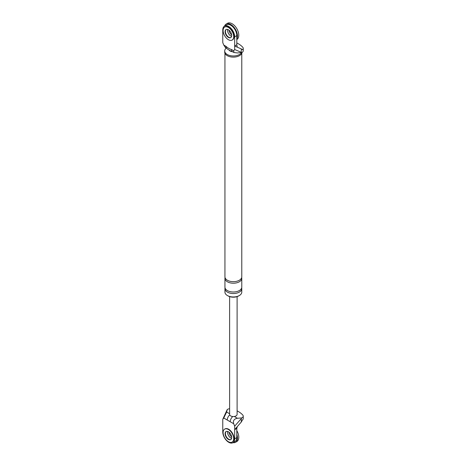 <?xml version="1.0" encoding="UTF-8"?>
<svg xmlns="http://www.w3.org/2000/svg" width="466" height="466" viewBox="0 0 466 466"><rect width="100%" height="100%" fill="white"/><g stroke="black" fill="none" stroke-linecap="round" stroke-linejoin="round"><path stroke-width="0.7" d="M224.595 26.055A9.361 5.406 60 0 1 226.167 24.063A9.361 5.406 60 0 1 230.845 24.529A9.361 5.406 60 0 1 236.804 38.94M230.845 35.993A4.677 2.703 60 0 1 227.629 29.422A4.677 2.703 60 0 0 230.845 35.993A4.677 2.703 60 0 0 231.614 36.331A4.677 2.703 60 0 1 230.845 35.993M226.167 24.063L227.49 23.3A9.361 5.406 60 0 1 232.173 23.766A9.361 5.406 60 0 1 238.283 32.014A9.361 5.406 60 0 1 236.85 39.511L236.804 39.54M231.672 34.892A4.677 2.703 60 0 1 228.899 30.098M236.804 434.289A9.361 5.406 60 0 1 235.528 442.286A9.361 5.406 60 0 1 233.017 442.653M230.845 438.005A4.677 2.703 60 0 1 227.629 431.434A4.677 2.703 -120 0 0 230.845 438.005A4.677 2.703 -120 0 0 231.614 438.343A4.677 2.703 60 0 1 230.845 438.005M236.804 430.636A9.361 5.406 60 0 1 236.85 441.523L235.528 442.286M231.672 436.904A4.677 2.703 60 0 1 228.899 432.11M232.301 39.965A7.491 4.322 -120 0 0 232.476 39.878A7.491 4.322 -120 0 0 233.623 33.878A7.491 4.322 -120 0 0 228.73 27.278A7.491 4.322 -120 0 0 224.985 26.906A7.491 4.322 -120 0 0 224.822 27.011M226.231 29.445A4.677 2.703 -120 0 0 225.719 33.243A4.677 2.703 -120 0 0 228.73 37.216A4.677 2.703 -120 0 0 230.897 37.53A4.677 2.703 60 0 1 228.73 37.216A4.677 2.703 60 0 1 225.719 33.243A4.677 2.703 60 0 1 226.231 29.445M228.398 27.471A7.491 4.322 -120 0 0 224.653 27.098A7.491 4.322 -120 0 0 223.505 33.098A7.491 4.322 -120 0 0 228.398 39.697A7.491 4.322 -120 0 0 232.144 40.07A7.491 4.322 -120 0 0 233.291 34.07A7.491 4.322 -120 0 0 228.398 27.471M228.398 37.408A4.677 2.703 -120 0 0 230.74 37.635A4.677 2.703 -120 0 0 231.456 33.89A4.677 2.703 -120 0 0 228.398 29.766A4.677 2.703 -120 0 0 226.057 29.533A4.677 2.703 -120 0 0 225.34 33.284A4.677 2.703 -120 0 0 228.398 37.408M232.301 441.978A7.491 4.322 -120 0 0 232.476 441.89A7.491 4.322 -120 0 0 233.623 435.891A7.491 4.322 -120 0 0 228.73 429.291A7.491 4.322 -120 0 0 224.985 428.918A7.491 4.322 -120 0 0 224.822 429.023M226.231 431.458A4.677 2.703 -120 0 0 225.719 435.25A4.677 2.703 -120 0 0 228.73 439.228A4.677 2.703 -120 0 0 230.897 439.543A4.677 2.703 -120 0 1 228.73 439.228A4.677 2.703 -120 0 1 225.719 435.25A4.677 2.703 -120 0 1 226.231 431.458M228.398 429.483A7.491 4.322 -120 0 0 224.653 429.11A7.491 4.322 -120 0 0 223.505 435.11A7.491 4.322 -120 0 0 228.398 441.71A7.491 4.322 -120 0 0 232.144 442.083A7.491 4.322 -120 0 0 233.291 436.083A7.491 4.322 -120 0 0 228.398 429.483M228.398 439.415A4.677 2.703 -120 0 0 230.74 439.648A4.677 2.703 -120 0 0 231.456 435.896A4.677 2.703 -120 0 0 228.398 431.772A4.677 2.703 -120 0 0 226.057 431.539A4.677 2.703 -120 0 0 225.34 435.291A4.677 2.703 -120 0 0 228.398 439.415M234.683 49.536L234.683 46.006L237.299 47.194L236.804 44.783L234.683 46.006L234.683 36.831A8.423 4.864 60 0 0 231.008 28.356A8.423 4.864 60 0 0 224.519 26.096A8.423 4.864 60 0 0 222.771 29.952L222.771 42.656L223.756 45.045L225.952 46.309C227.81 47.969 229.662 49.041 231.509 49.518L233.699 50.788L234.683 49.536L241.283 52.309L241.283 48.889L242.436 49.74A4.118 2.377 180 0 0 243.229 48.342L243.229 50.788A4.118 2.377 0 0 1 241.802 52.588L241.283 52.309M236.804 42.942A24.64 14.225 180 0 1 242.763 47.247A4.118 2.377 180 0 1 243.229 48.342M233.699 50.788L233.938 52.507L237.439 52.943L241.802 52.588M231.509 49.518A4.677 2.703 -60 0 0 232.476 51.662L232.476 51.662C233.623 52.705 226.389 48.749 226.919 48.452L225.457 47.608L223.756 45.045M238.971 295.729A7.491 4.322 180 0 1 228.066 295.922A7.491 4.322 180 0 1 227.757 295.729M241.679 287.901A8.423 4.864 180 0 1 241.784 288.664L241.784 292.1A8.423 4.864 180 0 1 236.588 296.597A8.423 4.864 180 0 1 227.402 295.543A8.423 4.864 180 0 1 224.938 292.1L224.938 288.664A8.423 4.864 180 0 1 225.043 287.901M242 52.483A8.656 4.998 180 0 1 236.384 56.805A8.656 4.998 180 0 1 227.239 55.652A8.656 4.998 180 0 1 224.705 52.116L224.705 50.975A8.656 4.998 180 0 1 226.29 48.091M232.586 51.726A4.677 2.703 180 0 1 230.053 50.975A4.677 2.703 180 0 1 229.266 50.369M237.299 47.194L241.283 48.889M236.804 44.783L236.804 35.608L234.683 36.831M224.519 26.096L226.633 24.873A8.423 4.864 60 0 1 233.128 27.133A8.423 4.864 60 0 1 236.804 35.608M226.919 48.452A4.677 2.703 -60 0 1 225.952 46.309M241.784 53.275L241.784 276.816A8.423 4.864 180 0 1 236.588 281.313A8.423 4.864 180 0 1 227.402 280.258A8.423 4.864 180 0 1 224.938 276.816L224.938 53.275M241.679 277.579A8.423 4.864 180 0 1 241.784 278.348A8.423 4.864 180 0 1 236.588 282.839A8.423 4.864 180 0 1 227.402 281.784A8.423 4.864 180 0 1 224.938 278.348A8.423 4.864 180 0 1 225.043 277.579M241.784 278.348L241.784 287.132A8.423 4.864 180 0 1 236.588 291.629A8.423 4.864 180 0 1 227.402 290.574A8.423 4.864 180 0 1 224.938 287.132L224.938 278.348M241.784 288.664A8.423 4.864 180 0 1 236.588 293.155A8.423 4.864 180 0 1 227.402 292.1A8.423 4.864 180 0 1 224.938 288.664M241.545 52.606A8.656 4.998 180 0 1 227.239 54.505A8.656 4.998 180 0 1 224.705 50.975M241.283 422.05L242.436 419.959A4.118 2.377 0 0 0 243.229 418.561L243.229 416.115A4.118 2.377 0 0 1 241.802 417.915L241.283 418.625L241.283 422.05L237.299 426.588L236.804 428.452L234.683 429.669L234.683 426.14L233.699 423.751L230.21 421.736A4.677 2.703 -60 0 1 232.784 416.522M230.21 421.736L223.756 418.014L222.771 419.26L227.257 409.515A4.118 2.377 180 0 1 229.616 408.729M237.299 426.606L234.683 429.669L234.683 438.844A8.423 4.864 -120 0 1 232.942 442.7A8.423 4.864 -120 0 1 226.447 440.446A8.423 4.864 -120 0 1 222.771 431.965L222.771 419.26M237.107 410.861A24.64 14.225 180 0 1 242.763 415.02A4.118 2.377 0 0 1 243.229 416.115M237.107 296.609L237.107 414.385A3.745 2.161 180 0 1 234.328 416.476A3.745 2.161 180 0 1 230.717 415.917A3.745 2.161 180 0 1 229.616 414.385L229.616 296.609M236.804 428.452L236.804 437.621L234.683 438.844M232.942 442.7L235.056 441.477A8.423 4.864 -120 0 0 236.804 437.621M241.802 417.915L237.439 418.27C234.066 418.87 232.825 420.699 233.699 423.751M223.756 418.014L226.639 412.037L227.257 409.515M241.283 418.625L234.683 426.14M227.251 420.029A4.677 2.703 -60 0 1 229.726 414.903M234.328 416.476L237.439 418.27M226.639 412.037L229.616 413.756M224.653 27.098L224.985 26.906M232.144 40.07L232.476 39.878M224.653 429.11L224.985 428.918M232.144 442.083L232.476 441.89M232.476 51.662L233.938 52.507"/></g></svg>
